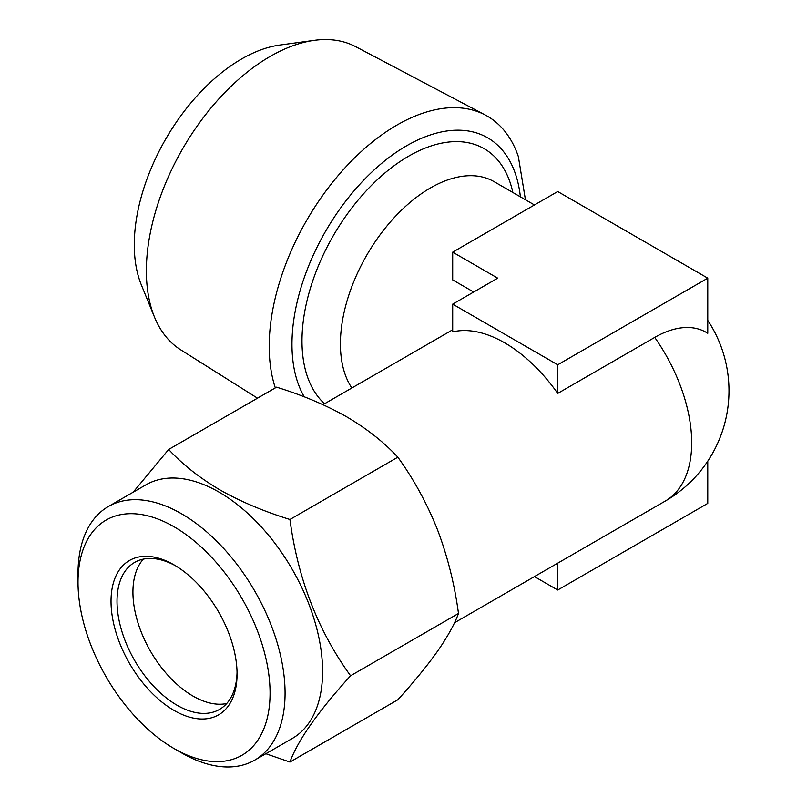 <?xml version="1.0" encoding="UTF-8"?>
<svg xmlns="http://www.w3.org/2000/svg" width="807" height="807" viewBox="0 0 807 807"><rect width="100%" height="100%" fill="white"/><g stroke="black" fill="none" stroke-linecap="round" stroke-linejoin="round"><path stroke-width="1.21" d="M181.545 752.87L174.04 748.543A135.808 78.41 -120 0 0 270.073 693.102A135.808 78.41 -120 0 0 174.05 526.779A135.808 78.41 -120 0 0 78.017 582.22A135.808 78.41 -120 0 0 174.04 748.543A135.808 78.41 -120 0 0 174.05 748.543L181.545 752.881A146.41 84.533 60 0 1 181.545 752.87A146.41 84.533 60 0 0 254.75 760.123L292.265 738.476A146.41 84.533 60 0 0 314.71 621.148A146.41 84.533 60 0 0 219.06 492.129A146.41 84.533 60 0 0 145.855 484.876L108.34 506.534A146.41 84.533 60 0 1 181.545 513.787A146.41 84.533 60 0 1 277.194 642.806A146.41 84.533 60 0 1 254.75 760.123M78.017 582.22L78.017 573.555A146.41 84.533 60 0 1 108.34 506.534M174.05 564.9L174.05 564.89A89.123 51.456 60 0 1 237.066 674.047A89.123 51.456 60 0 1 174.05 710.432A89.123 51.456 60 0 1 111.023 601.276A89.123 51.456 60 0 1 174.05 564.89M237.046 672.281A84.876 49.005 60 0 1 219.484 709.434A84.876 49.005 60 0 1 177.046 705.227A84.876 49.005 60 0 1 121.595 630.438A84.876 49.005 60 0 1 134.608 562.418A84.876 49.005 60 0 1 175.563 565.788M265.846 753.728L289.945 762.05C297.753 740.493 317.968 711.734 350.581 675.772C318.079 630.943 297.864 578.851 289.945 519.486C263.818 511.396 240.476 501.54 219.928 489.899C199.561 477.865 182.473 464.398 168.663 449.469L133.155 492.209M226.686 703.543A84.876 49.005 60 0 1 192.954 696.048A84.876 49.005 60 0 1 139.904 628.552A84.876 49.005 60 0 1 143.313 559.13M257.504 398.174L180.707 349.824A175.058 101.067 -60 0 1 154.51 317.141A175.058 101.067 -60 0 1 146.37 270.839A175.058 101.067 -60 0 1 314.316 40.35A175.058 101.067 -60 0 1 355.726 46.695L485.269 115.018A180.667 104.305 120 0 0 396.953 125.075A180.667 104.305 120 0 0 269.205 346.344A180.667 104.305 120 0 0 275.318 387.895M525.428 199.743L518.346 156.558A180.667 104.305 120 0 0 485.269 115.018M154.51 317.141L141.346 284.932A151.716 87.59 -60 0 1 134.285 244.814A151.716 87.59 -60 0 1 279.847 45.051L314.316 40.35M473.679 292.033L452.697 279.918L452.697 252.167L497.707 278.163L452.697 304.148L557.718 364.784L707.769 278.163L557.718 191.531L452.697 252.167M707.769 278.163L707.769 333.311A102.862 59.385 120 0 0 654.719 337.417L557.718 393.413A127.314 73.508 -120 0 0 452.697 331.889L452.697 304.148M557.718 364.784L557.718 393.413M534.456 576.591L557.718 590.018L707.769 503.397L707.769 461.15M557.718 563.155L557.718 590.018M168.663 449.469L276.579 387.168C302.423 395.137 325.766 405.003 346.596 416.765C366.761 428.628 383.839 442.105 397.851 457.186C413.88 479.439 427.115 503.679 437.555 529.917C447.582 556.457 454.563 584.308 458.487 613.471L350.581 675.772M458.487 613.471C454.553 624.194 447.572 636.763 437.555 651.199C427.095 665.896 413.86 682.086 397.851 699.75L289.945 762.05M397.851 457.186L289.945 519.486M534.456 204.968L494.096 181.656A127.314 73.508 120 0 0 430.434 187.96A127.314 73.508 120 0 0 351.852 387.996M324.575 403.742A150.909 87.126 -60 0 1 312.803 280.685A150.909 87.126 -60 0 1 408.695 156.155A150.909 87.126 -60 0 1 512.859 192.49M304.279 396.862A162.076 93.572 -60 0 1 406.577 145.805A162.076 93.572 -60 0 1 520.384 196.837M707.769 320.399A127.314 127.314 0 0 1 665.321 501.036A127.314 73.508 -120 0 0 691.69 442.75A127.314 73.508 -120 0 0 654.719 337.417M452.697 329.77L322.961 404.67M665.321 501.036L454.482 622.762"/></g></svg>
